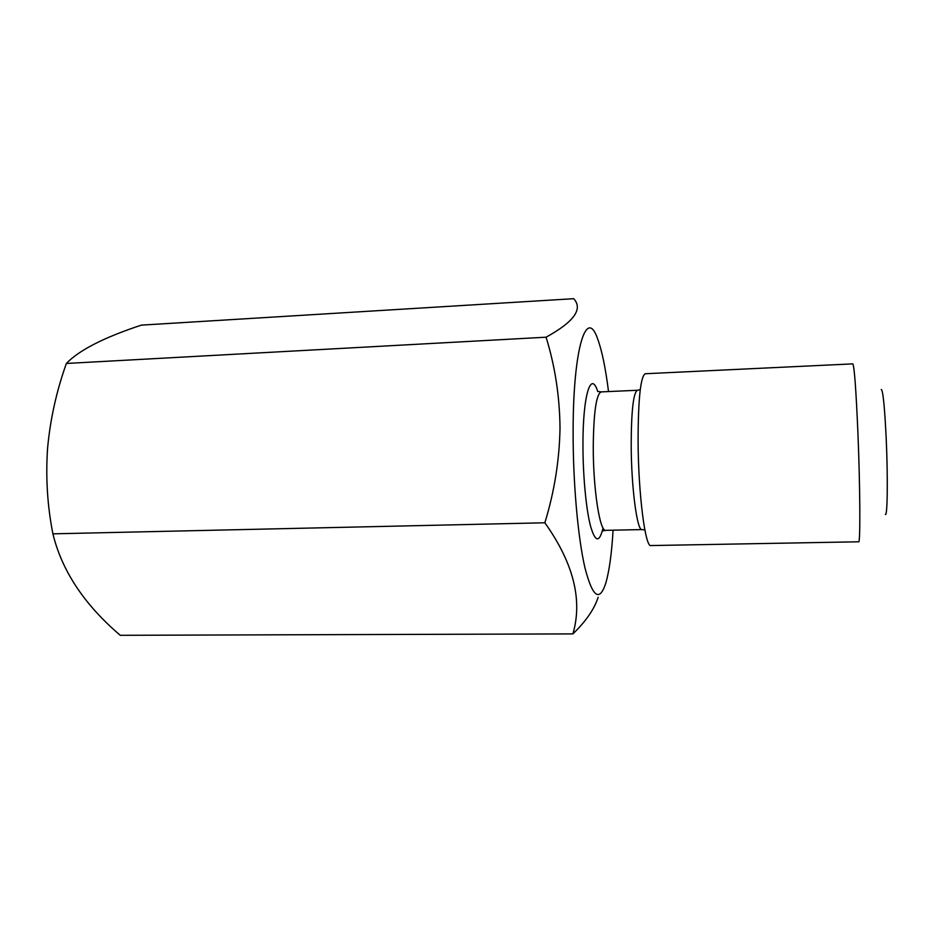 <?xml version="1.0" encoding="UTF-8"?>
<svg xmlns="http://www.w3.org/2000/svg" width="934" height="934" viewBox="0 0 934 934"><rect width="100%" height="100%" fill="white"/><g stroke="black" fill="none" stroke-linecap="round" stroke-linejoin="round"><path stroke-width="1.4" d="M572.892 633.906L120.264 635.307C84.375 604.718 61.924 570.896 52.899 533.839C47.354 505.749 45.591 477.146 47.599 448.028C50.273 419.238 56.53 391.042 66.372 363.454C79.063 350.203 104.071 337.419 141.384 325.125L573.674 298.693C583.26 308.956 574.06 321.798 546.075 337.197C555.065 366.268 559.711 396.588 560.015 428.134C559.443 460.088 554.399 491.634 544.861 522.783C573.464 563.027 582.816 600.072 572.892 633.906C585.98 621.227 594.398 609.003 598.157 597.235M608.524 391.568C605.629 368.475 602.056 351.067 597.807 339.334C586.774 306.364 573.091 346.911 573.114 431.706C572.974 482.376 577.936 537.75 584.953 567.825C592.611 597.351 599.57 602.407 605.816 583.014C609.283 571.024 611.712 553.418 613.078 530.185M881.241 389.49C882.969 390.062 884.615 406.313 886.191 438.256C888 477.496 887.452 517.529 885.35 514.354M858.638 541.79C860.447 544.043 860.191 487.992 857.926 433.072C856.034 389.198 854.318 366.128 852.8 363.875L645.312 373.74C640.596 376.227 638.191 398.655 638.085 441.011C638.296 493.969 645.301 547.849 650.951 545.561L858.638 541.79M546.075 337.197L66.372 363.454M544.861 522.783L52.899 533.839M603.037 527.955C599.406 543.168 595.192 542.397 590.405 525.644C586.038 508.563 582.921 475.324 582.956 444.747C582.828 395.094 590.977 369.736 597.748 391.556M597.912 391.486L601.192 391.895C596.301 394.055 593.65 412.198 593.253 446.347C593.102 488.751 599.861 532.111 605.746 530.337L602.5 530.967M605.746 530.337L642.032 529.578C637.163 531.353 631.302 487.676 631.186 445.004C631.314 410.645 633.404 392.397 637.443 390.272L601.192 391.895M640.257 389.676L637.443 390.272M642.032 529.578L644.869 529.987"/></g></svg>

